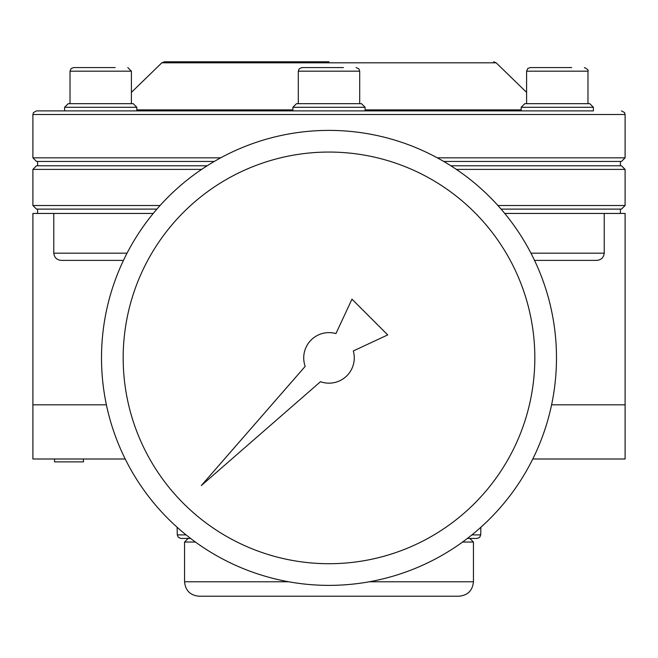 <?xml version="1.0" encoding="UTF-8"?>
<svg xmlns="http://www.w3.org/2000/svg" width="658" height="658" viewBox="0 0 658 658"><rect width="100%" height="100%" fill="white"/><g stroke="black" fill="none" stroke-linecap="round" stroke-linejoin="round"><path stroke-width="0.99" d="M106.407 404.834L32.9 404.834L32.9 458.996L125.209 458.996M153.248 213.447L53.775 213.447L53.775 253.166C54.343 257.665 56.917 260.075 61.482 260.395L123.457 260.395M53.775 213.447L32.9 213.447L32.9 404.834M369.368 581.771L473.439 581.771C472.584 590.539 467.772 595.358 458.996 596.214L199.004 596.214C190.228 595.358 185.416 590.539 184.561 581.771L184.561 542.044L195.442 542.044M473.439 581.771L473.439 542.044L462.558 542.044M473.439 542.044L469.828 538.433L477.116 538.433L467.402 538.433M190.598 538.433L180.884 538.433L178.334 537.38L177.273 534.888L177.142 527.272M329 61.786L164.36 61.786L329 61.786M593.393 107.287L521.177 107.287L524.788 103.676L589.782 103.676L593.393 107.287L593.393 110.898L36.511 110.898L64.607 110.898L64.607 107.287L136.823 107.287L136.823 110.898M136.823 107.287L133.212 103.676L68.218 103.676L64.607 107.287M115.158 67.568L73.63 67.568L71.056 68.646L70.019 71.179L131.411 71.179L127.8 67.568L131.411 71.179L131.411 103.676M570.132 110.898L521.177 110.898L521.177 107.287M571.728 67.568L530.2 67.568L527.732 68.547L526.589 71.179L527.732 68.547L530.2 67.568M365.108 110.898L365.108 107.287L292.892 107.287L292.892 110.898M365.108 107.287L361.497 103.676L296.503 103.676L292.892 107.287M343.443 67.568L301.915 67.568L299.193 68.81L298.304 71.179L359.696 71.179L358.807 68.81L356.085 67.568M437.323 157.838L625.1 157.838L621.489 161.449L443.739 161.449M214.261 161.449L36.511 161.449L32.9 157.838L32.9 114.508L33.476 112.551L36.511 110.898M370.331 110.898L521.177 110.898M534.543 260.395L596.518 260.395C601.091 260.066 603.657 257.665 604.225 253.166L604.225 213.447L625.1 213.447L625.1 458.996L532.791 458.996M625.1 404.834L551.593 404.834M604.225 213.447L504.752 213.447M497.917 205.502L625.1 205.502L621.489 209.112L501.1 209.112M156.9 209.112L36.511 209.112L32.9 205.502L32.9 169.394L201.628 169.394M160.083 205.502L32.9 205.502M625.1 205.502L625.1 169.394L456.372 169.394M625.1 169.394L621.489 165.783L450.853 165.783M207.147 165.783L36.511 165.783L32.9 169.394M54.565 458.996L54.565 461.883L83.451 461.883L83.451 458.996M101.505 357.886A227.495 227.495 0 0 1 442.744 160.873A227.495 227.495 0 0 1 442.744 554.9A227.495 227.495 0 0 1 101.505 357.886M123.178 357.886A205.822 205.822 0 0 1 431.911 179.634A205.822 205.822 0 0 1 431.911 536.138A205.822 205.822 0 0 1 123.178 357.886M387.726 334.906L351.981 299.16L335.934 333.581A25.275 25.275 0 0 0 305.189 366.374L201.332 485.555L320.512 381.698A25.275 25.275 0 0 0 353.305 350.961L387.726 334.906M186.091 534.888L177.273 534.888M480.858 527.272L480.727 534.888L471.909 534.888M288.632 581.771L184.561 581.771M587.981 103.676L587.981 71.179L526.589 71.179L526.589 103.676M220.677 157.838L32.9 157.838M625.1 157.838L625.1 114.508L32.9 114.508M521.177 109.878L365.108 109.878M292.892 109.878L136.823 109.878M526.589 92.375L496.157 62.806L161.843 62.806L131.411 92.375M604.225 253.166L530.957 253.166M127.043 253.166L53.775 253.166M188.172 538.433L184.561 542.044M480.727 534.888L479.666 537.38L477.116 538.433M70.019 103.676L70.019 71.179M587.981 71.179C588.663 70.217 587.462 69.016 584.37 67.568C587.462 69.016 588.663 70.217 587.981 71.179M359.696 103.676L359.696 71.179M298.304 103.676L298.304 71.179M625.1 114.508L624.524 112.551L621.489 110.898M496.157 62.806L493.64 61.786M161.843 62.806L164.36 61.786M620.404 213.447L620.404 209.112M37.596 213.447L37.596 209.112M620.404 165.783L620.404 161.449M37.596 165.783L37.596 161.449"/></g></svg>
